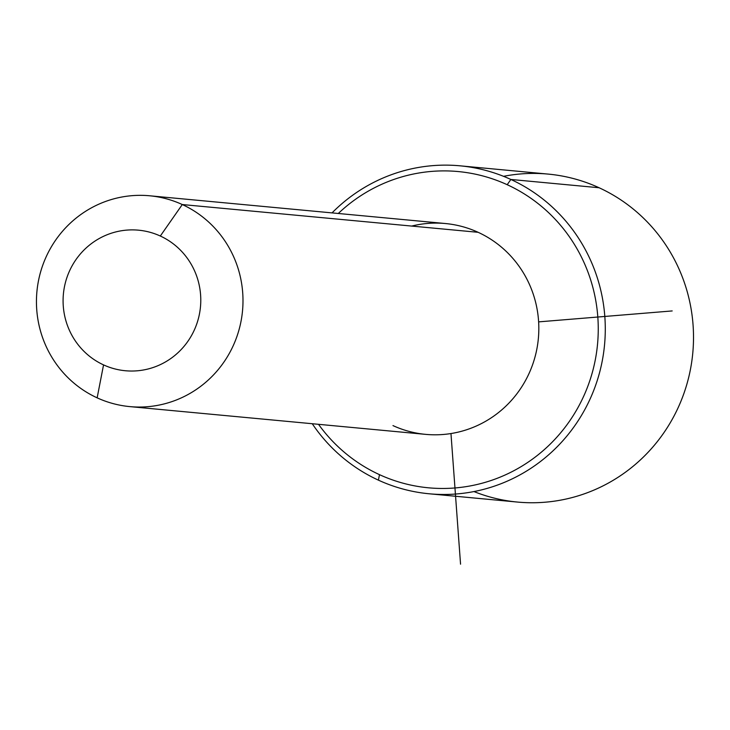 <?xml version="1.0" encoding="UTF-8"?>
<svg xmlns="http://www.w3.org/2000/svg" width="730" height="730" viewBox="0 0 730 730"><rect width="100%" height="100%" fill="white"/><g stroke="black" fill="none" stroke-linecap="round" stroke-linejoin="round"><path stroke-width="1.09" d="M149.614 195.777L445.446 223.535A105.877 103.249 95.4 0 1 478.123 232.304L182.29 204.546A105.877 103.249 -84.6 0 0 149.614 195.777A105.877 103.249 -84.6 0 0 39.931 274.416A105.877 103.249 -84.6 0 0 97.145 397.841A105.877 103.249 -84.6 0 0 129.831 406.61A105.877 103.249 -84.6 0 0 239.513 327.971A105.877 103.249 -84.6 0 0 182.29 204.546L478.123 232.304A105.877 103.249 95.4 0 1 535.345 355.729A105.877 103.249 95.4 0 1 425.663 434.368L129.831 406.61M97.145 397.841L103.55 364.89A70.591 68.83 -84.6 0 0 194.664 329.248A70.591 68.83 -84.6 0 0 160.317 236.027L182.29 204.546A105.877 103.249 95.4 0 1 233.81 344.377A105.877 103.249 95.4 0 1 97.145 397.841A105.877 103.249 95.4 0 1 45.625 258.009A105.877 103.249 95.4 0 1 182.29 204.546L160.317 236.027A70.591 68.83 -84.6 0 0 69.204 271.67A70.591 68.83 -84.6 0 0 103.55 364.89L97.145 397.841M392.977 425.599A105.877 103.249 -84.6 0 0 529.642 372.136A105.877 103.249 -84.6 0 0 478.123 232.304A105.877 103.249 -84.6 0 0 411.702 226.072M103.55 364.89A70.591 68.83 95.4 0 1 69.204 271.67A70.591 68.83 95.4 0 1 160.317 236.027A70.591 68.83 95.4 0 1 194.664 329.248A70.591 68.83 95.4 0 1 103.55 364.89M507.195 184.708A158.821 154.879 95.4 0 1 584.474 394.465A158.821 154.879 95.4 0 1 379.481 474.655A158.821 154.879 95.4 0 1 318.517 424.322A158.821 154.879 -84.6 0 0 379.481 474.655A158.821 154.879 -84.6 0 0 584.474 394.465A158.821 154.879 -84.6 0 0 507.195 184.708L510.863 179.461A164.706 160.609 95.4 0 1 590.999 396.983A164.706 160.609 95.4 0 1 378.414 480.148L379.481 474.655L378.414 480.148A164.706 160.609 95.4 0 1 312.257 423.728A164.706 160.609 -84.6 0 0 378.414 480.148A164.706 160.609 -84.6 0 0 429.249 493.79A164.706 160.609 -84.6 0 0 599.868 371.46A164.706 160.609 -84.6 0 0 510.863 179.461L507.195 184.708A158.821 154.879 -84.6 0 0 338.3 213.479A158.821 154.879 95.4 0 1 507.195 184.708M460.028 165.82L548.257 174.105A164.706 160.609 95.4 0 1 599.093 187.747L510.863 179.461A164.706 160.609 -84.6 0 0 460.028 165.82A164.706 160.609 -84.6 0 0 332.041 212.895A164.706 160.609 95.4 0 1 510.863 179.461L599.093 187.747A164.706 160.609 95.4 0 1 688.098 379.737A164.706 160.609 95.4 0 1 517.479 502.067L429.249 493.79M473.962 491.564A164.706 160.609 -84.6 0 0 680.825 401.527A164.706 160.609 -84.6 0 0 599.093 187.747A164.706 160.609 -84.6 0 0 503.545 176.322M450.967 433.556L460.557 564.18M538.63 321.875L672.184 310.934"/></g></svg>
